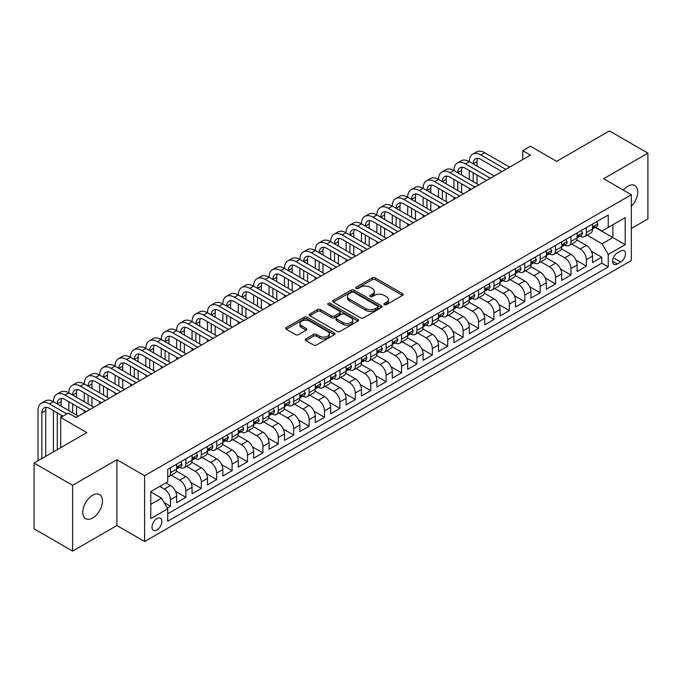 <?xml version="1.0" encoding="UTF-8"?>
<svg xmlns="http://www.w3.org/2000/svg" width="682" height="682" viewBox="0 0 682 682"><rect width="100%" height="100%" fill="white"/><g stroke="black" fill="none" stroke-linecap="round" stroke-linejoin="round"><path stroke-width="1.02" d="M384.324 304.658A1.5 0.861 0 0 0 386.438 304.658L402.508 295.383A2.14 1.236 0 0 0 403.13 294.505A2.14 1.236 0 0 0 402.508 293.635L375.288 277.924A2.14 1.236 0 0 0 372.27 277.924L356.2 287.199A1.5 0.861 0 0 0 355.765 287.804A1.5 0.861 0 0 0 356.2 288.418A1.5 0.861 0 0 0 358.323 288.418L360.403 287.216A6.846 3.947 0 0 1 370.079 287.216L372.346 288.529A6.846 3.947 0 0 1 374.35 291.325A6.846 3.947 0 0 1 372.346 294.113L370.266 295.315A1.5 0.861 0 0 0 369.823 295.928A1.5 0.861 0 0 0 370.266 296.534A1.5 0.861 0 0 0 372.381 296.534L374.461 295.34A6.846 3.947 0 0 1 384.137 295.34L386.404 296.644A6.846 3.947 0 0 1 388.408 299.441A6.846 3.947 0 0 1 386.404 302.228L384.324 303.43A1.5 0.861 0 0 0 383.889 304.044A1.5 0.861 0 0 0 384.324 304.658L384.324 303.43M92.633 518.013A13.938 8.048 120 0 0 101.737 505.729A13.938 8.048 120 0 0 99.598 494.552A13.938 8.048 120 0 0 92.633 495.243A13.938 8.048 120 0 0 83.519 507.527A13.938 8.048 120 0 0 85.659 518.704A13.938 8.048 120 0 0 92.633 518.013M631.344 206.262A13.938 8.048 120 0 0 634.848 185.53A13.938 8.048 120 0 0 627.875 186.22A13.938 8.048 120 0 0 623.357 190.099M156.937 529.974A6.973 4.024 120 0 0 161.489 523.827A6.973 4.024 120 0 0 160.423 518.243A6.973 4.024 120 0 0 156.937 518.584A6.973 4.024 120 0 0 152.384 524.731A6.973 4.024 120 0 0 153.45 530.315A6.973 4.024 120 0 0 156.937 529.974M305.894 338.852A2.14 1.236 0 0 0 305.272 339.721A2.14 1.236 0 0 0 305.894 340.591L313.532 345.007A2.14 1.236 0 0 0 316.559 345.007L334.393 334.7A2.14 1.236 0 0 0 335.024 333.83A2.14 1.236 0 0 0 334.393 332.961L307.181 317.249A2.14 1.236 0 0 0 304.155 317.249L286.321 327.548A2.14 1.236 0 0 0 285.69 328.417A2.14 1.236 0 0 0 286.321 329.295L295.536 334.615A2.14 1.236 0 0 0 298.563 334.615L306.201 330.207A2.14 1.236 0 0 0 306.823 329.338A2.14 1.236 0 0 0 306.201 328.46L301.623 325.825A5.72 3.299 0 0 1 299.952 323.49A5.72 3.299 0 0 1 303.481 320.438A5.72 3.299 0 0 1 309.713 321.154L327.633 331.495A5.72 3.299 0 0 1 329.304 333.83A5.72 3.299 0 0 1 325.774 336.882A5.72 3.299 0 0 1 319.543 336.166L316.559 334.444A2.14 1.236 0 0 0 313.532 334.444L305.894 338.852L305.894 340.591M631.344 228.504L647.9 218.948L647.9 153.143L609.393 130.91L556.64 161.37L530.451 146.246L522.753 150.696L530.451 155.138L76.069 417.478L68.371 413.028L60.672 417.478L60.672 447.716M72.607 485.286L72.607 551.09L116.886 525.524L116.886 459.719L72.607 485.286L34.1 463.052L86.853 432.593L60.672 417.478M116.886 459.719L144.618 475.721L631.344 194.711L631.344 260.524L144.618 541.534L144.618 475.721M647.9 153.143L603.621 178.71L631.344 194.711M360.548 317.855A2.14 1.236 0 0 0 363.574 317.855L381.417 307.556A2.14 1.236 0 0 0 382.039 306.687A2.14 1.236 0 0 0 381.417 305.809L354.197 290.097A2.14 1.236 0 0 0 351.179 290.097L333.336 300.395A2.14 1.236 0 0 0 332.714 301.274A2.14 1.236 0 0 0 333.336 302.143L360.548 317.855M328.715 304.982A1.5 0.861 0 0 1 330.241 305.186L330.241 303.413L357.905 319.381A2.14 1.236 0 0 1 358.527 320.259A2.14 1.236 0 0 1 357.905 321.128L340.062 331.426A2.14 1.236 0 0 1 337.044 331.426L309.824 315.715L317.462 311.342L317.462 309.568L309.824 313.976A2.14 1.236 0 0 0 309.202 314.845A2.14 1.236 0 0 0 309.824 315.715L309.824 313.976M317.462 311.342A2.14 1.236 0 0 1 320.489 311.342L320.489 309.568A2.14 1.236 0 0 0 317.462 309.568M320.489 309.568L331.52 315.937A2.14 1.236 0 0 0 334.547 315.937L339.61 313.012A2.14 1.236 0 0 0 340.241 312.143A2.14 1.236 0 0 0 339.61 311.265L328.119 304.632A1.5 0.861 0 0 1 327.684 304.019A1.5 0.861 0 0 1 328.605 303.226A1.5 0.861 0 0 1 330.241 303.413M72.607 551.09L34.1 528.857L34.1 463.052M167.295 508.073L170.491 506.223L164.098 502.54M159.707 486.394L164.328 489.062A8.713 5.03 60 0 1 170.491 499.736L176.655 496.181L176.655 502.668L185.896 497.331L175.479 491.321M171.199 475.243L179.733 480.171A8.713 5.03 60 0 1 185.896 490.844L192.051 487.289L192.051 493.777L201.301 488.44L190.883 482.43M186.595 466.352L195.137 471.279A8.713 5.03 60 0 1 201.301 481.952L207.456 478.389L207.456 484.885L216.697 479.548L206.279 473.538M202 457.46L210.542 462.387A8.713 5.03 60 0 1 216.697 473.061L222.861 469.497L222.861 475.993L232.102 470.657L221.684 464.638M217.405 448.56L225.938 453.496A8.713 5.03 60 0 1 232.102 464.161L238.265 460.606L238.265 467.102L247.506 461.765L237.089 455.747M232.809 439.668L241.343 444.604A8.713 5.03 60 0 1 247.506 455.269L253.67 451.714L253.67 458.21L262.911 452.874L252.493 446.855M248.205 430.777L256.747 435.704A8.713 5.03 60 0 1 262.911 446.378L269.066 442.823L269.066 449.31L278.307 443.982L267.89 437.963M263.61 421.885L272.152 426.813A8.713 5.03 60 0 1 278.307 437.486L284.471 433.931L284.471 440.419L293.712 435.082L283.294 429.072M279.015 412.994L287.548 417.921A8.713 5.03 60 0 1 293.712 428.594L299.875 425.039L299.875 431.527L309.117 426.19L298.699 420.18M294.419 404.102L302.953 409.03A8.713 5.03 60 0 1 309.117 419.703L315.28 416.139L315.28 422.635L324.521 417.299L314.104 411.289M309.816 395.21L318.358 400.138A8.713 5.03 60 0 1 324.521 410.811L330.676 407.248L330.676 413.744L339.926 408.407L329.508 402.397M325.22 386.31L333.762 391.246A8.713 5.03 60 0 1 339.926 401.911L346.081 398.356L346.081 404.852L355.322 399.516L344.904 393.497M340.625 377.419L349.167 382.355A8.713 5.03 60 0 1 355.322 393.02L361.486 389.465L361.486 395.961L370.727 390.624L360.309 384.605M356.03 368.527L364.563 373.455A8.713 5.03 60 0 1 370.727 384.128L376.89 380.573L376.89 387.061L386.131 381.732L375.714 375.714M371.434 359.636L379.968 364.563A8.713 5.03 60 0 1 386.131 375.236L392.295 371.681L392.295 378.169L401.536 372.832L391.118 366.822M386.83 350.744L395.372 355.672A8.713 5.03 60 0 1 401.536 366.345L407.691 362.79L407.691 369.277L416.932 363.941L406.515 357.931M402.235 341.853L410.777 346.78A8.713 5.03 60 0 1 416.932 357.453L423.096 353.898L423.096 360.386L432.337 355.049L421.919 349.039M417.64 332.961L426.173 337.888A8.713 5.03 60 0 1 432.337 348.562L438.5 344.998L438.5 351.494L447.742 346.158L437.324 340.148M433.044 324.069L441.578 328.997A8.713 5.03 60 0 1 447.742 339.67L453.905 336.107L453.905 342.603L463.146 337.266L452.729 331.247M448.441 315.169L456.983 320.105A8.713 5.03 60 0 1 463.146 330.77L469.301 327.215L469.301 333.711L478.551 328.374L468.133 322.356M463.845 306.278L472.387 311.214A8.713 5.03 60 0 1 478.551 321.878L484.706 318.323L484.706 324.82L493.947 319.483L483.529 313.464M479.25 297.386L487.792 302.314A8.713 5.03 60 0 1 493.947 312.987L500.111 309.432L500.111 315.919L509.352 310.591L498.934 304.573M494.655 288.495L503.188 293.422A8.713 5.03 60 0 1 509.352 304.095L515.515 300.54L515.515 307.028L524.756 301.691L514.339 295.681M510.059 279.603L518.593 284.53A8.713 5.03 60 0 1 524.756 295.204L530.92 291.649L530.92 298.136L540.161 292.8L529.744 286.79M525.455 270.711L533.997 275.639A8.713 5.03 60 0 1 540.161 286.312L546.316 282.757L546.316 289.245L555.557 283.908L545.14 277.898M540.86 261.82L549.402 266.747A8.713 5.03 60 0 1 555.557 277.421L561.721 273.857L561.721 280.353L570.962 275.017L560.544 269.006M556.265 252.92L564.798 257.856A8.713 5.03 60 0 1 570.962 268.52L577.125 264.966L577.125 271.462L586.367 266.125L586.367 259.629A8.713 5.03 -120 0 0 580.203 248.964L571.669 244.028M575.949 260.106L586.367 266.125M176.655 496.181A8.713 5.03 -120 0 0 170.491 485.507L165.871 482.839M192.051 487.289A8.713 5.03 -120 0 0 185.896 476.616L176.365 471.117M207.456 478.389A8.713 5.03 -120 0 0 201.301 467.724L191.77 462.226M222.861 469.497A8.713 5.03 -120 0 0 216.697 458.833L207.175 453.325M238.265 460.606A8.713 5.03 -120 0 0 232.102 449.932L222.579 444.434M253.67 451.714A8.713 5.03 -120 0 0 247.506 441.041L237.984 435.542M269.066 442.823A8.713 5.03 -120 0 0 262.911 432.149L253.38 426.651M284.471 433.931A8.713 5.03 -120 0 0 278.307 423.258L268.785 417.759M299.875 425.039A8.713 5.03 -120 0 0 293.712 414.366L284.189 408.868M315.28 416.139A8.713 5.03 -120 0 0 309.117 405.475L299.594 399.976M330.676 407.248A8.713 5.03 -120 0 0 324.521 396.583L314.99 391.076M346.081 398.356A8.713 5.03 -120 0 0 339.926 387.683L330.395 382.184M361.486 389.465A8.713 5.03 -120 0 0 355.322 378.791L345.8 373.293M376.89 380.573A8.713 5.03 -120 0 0 370.727 369.9L361.204 364.401M392.295 371.681A8.713 5.03 -120 0 0 386.131 361.008L376.6 355.51M407.691 362.79A8.713 5.03 -120 0 0 401.536 352.117L392.005 346.618M423.096 353.898A8.713 5.03 -120 0 0 416.932 343.225L407.41 337.726M438.5 344.998A8.713 5.03 -120 0 0 432.337 334.333L422.814 328.835M453.905 336.107A8.713 5.03 -120 0 0 447.742 325.442L438.219 319.935M469.301 327.215A8.713 5.03 -120 0 0 463.146 316.542L453.615 311.043M484.706 318.323A8.713 5.03 -120 0 0 478.551 307.65L469.02 302.152M500.111 309.432A8.713 5.03 -120 0 0 493.947 298.759L484.425 293.26M515.515 300.54A8.713 5.03 -120 0 0 509.352 289.867L499.829 284.368M530.92 291.649A8.713 5.03 -120 0 0 524.756 280.975L515.225 275.477M546.316 282.757A8.713 5.03 -120 0 0 540.161 272.084L530.63 266.585M561.721 273.857A8.713 5.03 -120 0 0 555.557 263.192L546.035 257.694M577.125 264.966A8.713 5.03 -120 0 0 570.962 254.292L561.439 248.794M620.714 251.01L617.329 252.962A6.752 3.896 120 0 0 612.913 258.913A6.752 3.896 120 0 0 613.953 264.326A6.752 3.896 120 0 0 617.329 263.994L620.714 262.033A6.752 3.896 120 0 0 625.13 256.082A6.752 3.896 120 0 0 624.09 250.669A6.752 3.896 120 0 0 620.714 251.01M150.773 504.356L161.557 498.133L167.721 508.806L167.721 521.253L608.242 266.926L608.242 254.471L602.078 243.806L587.066 235.137M167.721 508.806L150.773 518.584L150.773 491.552L167.721 481.773L167.721 469.318L608.242 214.992L608.242 227.438L625.181 217.66L625.181 244.693L608.242 254.471M179.656 467.315L179.733 467.366A8.713 5.03 60 0 0 184.089 467.801L190.252 464.237A8.713 5.03 -120 0 0 192.051 460.248L192.051 455.269M195.052 458.423L195.137 458.474A8.713 5.03 60 0 0 199.494 458.901L205.657 455.346A8.713 5.03 -120 0 0 207.456 451.356L207.456 446.378M210.457 449.532L210.542 449.583A8.713 5.03 60 0 0 214.898 450.009L221.053 446.454A8.713 5.03 -120 0 0 222.861 442.465L222.861 437.486M225.861 440.64L225.938 440.691A8.713 5.03 60 0 0 230.294 441.118L236.458 437.563A8.713 5.03 -120 0 0 238.265 433.573L238.265 428.594M241.266 431.749L241.343 431.791A8.713 5.03 60 0 0 245.699 432.226L251.863 428.671A8.713 5.03 -120 0 0 253.67 424.681L253.67 419.703M256.662 422.857L256.747 422.9A8.713 5.03 60 0 0 261.104 423.334L267.267 419.78A8.713 5.03 -120 0 0 269.066 415.79L269.066 410.811M272.067 413.965L272.152 414.008A8.713 5.03 60 0 0 276.508 414.443L282.663 410.879A8.713 5.03 -120 0 0 284.471 406.898L284.471 401.911M287.472 405.074L287.548 405.117A8.713 5.03 60 0 0 291.913 405.551L298.068 401.988A8.713 5.03 -120 0 0 299.875 397.998L299.875 393.02M302.876 396.174L302.953 396.225A8.713 5.03 60 0 0 307.309 396.651L313.473 393.096A8.713 5.03 -120 0 0 315.28 389.107L315.28 384.128M318.281 387.282L318.358 387.333A8.713 5.03 60 0 0 322.714 387.76L328.877 384.205A8.713 5.03 -120 0 0 330.676 380.215L330.676 375.236M333.677 378.391L333.762 378.442A8.713 5.03 60 0 0 338.119 378.868L344.282 375.313A8.713 5.03 -120 0 0 346.081 371.323L346.081 366.345M349.082 369.499L349.167 369.542A8.713 5.03 60 0 0 353.523 369.976L359.678 366.422A8.713 5.03 -120 0 0 361.486 362.432L361.486 357.453M364.486 360.608L364.563 360.65A8.713 5.03 60 0 0 368.919 361.085L375.083 357.53A8.713 5.03 -120 0 0 376.89 353.54L376.89 348.562M379.891 351.716L379.968 351.759A8.713 5.03 60 0 0 384.324 352.193L390.488 348.638A8.713 5.03 -120 0 0 392.295 344.649L392.295 339.662M395.287 342.824L395.372 342.867A8.713 5.03 60 0 0 399.729 343.302L405.892 339.738A8.713 5.03 -120 0 0 407.691 335.757L407.691 330.77M410.692 333.924L410.777 333.975A8.713 5.03 60 0 0 415.133 334.41L421.288 330.847A8.713 5.03 -120 0 0 423.096 326.857L423.096 321.878M426.097 325.033L426.173 325.084A8.713 5.03 60 0 0 430.53 325.51L436.693 321.955A8.713 5.03 -120 0 0 438.5 317.965L438.5 312.987M441.501 316.141L441.578 316.192A8.713 5.03 60 0 0 445.934 316.618L452.098 313.064A8.713 5.03 -120 0 0 453.905 309.074L453.905 304.095M456.906 307.25L456.983 307.301A8.713 5.03 60 0 0 461.339 307.727L467.502 304.172A8.713 5.03 -120 0 0 469.301 300.182L469.301 295.204M472.302 298.358L472.387 298.401A8.713 5.03 60 0 0 476.744 298.835L482.907 295.28A8.713 5.03 -120 0 0 484.706 291.291L484.706 286.312M487.707 289.466L487.792 289.509A8.713 5.03 60 0 0 492.148 289.944L498.303 286.389A8.713 5.03 -120 0 0 500.111 282.399L500.111 277.421M503.111 280.575L503.188 280.617A8.713 5.03 60 0 0 507.544 281.052L513.708 277.489A8.713 5.03 -120 0 0 515.515 273.508L515.515 268.52M518.516 271.683L518.593 271.726A8.713 5.03 60 0 0 522.949 272.161L529.113 268.597A8.713 5.03 -120 0 0 530.92 264.607L530.92 259.629M533.912 262.783L533.997 262.834A8.713 5.03 60 0 0 538.354 263.261L544.517 259.706A8.713 5.03 -120 0 0 546.316 255.716L546.316 250.737M549.317 253.892L549.402 253.943A8.713 5.03 60 0 0 553.758 254.369L559.913 250.814A8.713 5.03 -120 0 0 561.721 246.824L561.721 241.846M564.722 245L564.798 245.051A8.713 5.03 60 0 0 569.155 245.477L575.318 241.922A8.713 5.03 -120 0 0 577.125 237.933L577.125 232.954M167.721 513.785L601.771 263.192L601.771 257.233L592.53 262.57L592.53 256.074A8.713 5.03 -120 0 0 586.367 245.401L576.844 239.902M580.126 236.108L580.203 236.151A8.713 5.03 -120 0 0 584.559 236.586A8.713 5.03 -120 0 0 586.367 232.596L586.367 227.618M584.559 236.586L590.723 233.031A8.713 5.03 -120 0 0 592.53 229.041L592.53 224.063M170.491 467.724L170.491 472.703A8.713 5.03 60 0 1 168.684 476.692A8.713 5.03 60 0 1 167.721 477.042M168.684 476.692L174.848 473.129A8.713 5.03 -120 0 0 176.655 469.148L176.655 464.161M185.896 458.824L185.896 463.811A8.713 5.03 60 0 1 184.089 467.801M201.301 449.932L201.301 454.92A8.713 5.03 60 0 1 199.494 458.901M216.697 441.041L216.697 446.019A8.713 5.03 60 0 1 214.898 450.009M232.102 432.149L232.102 437.128A8.713 5.03 60 0 1 230.294 441.118M247.506 423.258L247.506 428.236A8.713 5.03 60 0 1 245.699 432.226M262.911 414.366L262.911 419.345A8.713 5.03 60 0 1 261.104 423.334M278.307 405.475L278.307 410.453A8.713 5.03 60 0 1 276.508 414.443M293.712 396.583L293.712 401.562A8.713 5.03 60 0 1 291.913 405.551M309.117 387.683L309.117 392.67A8.713 5.03 60 0 1 307.309 396.651M324.521 378.791L324.521 383.77A8.713 5.03 60 0 1 322.714 387.76M339.926 369.9L339.926 374.878A8.713 5.03 60 0 1 338.119 378.868M355.322 361.008L355.322 365.987A8.713 5.03 60 0 1 353.523 369.976M370.727 352.117L370.727 357.095A8.713 5.03 60 0 1 368.919 361.085M386.131 343.225L386.131 348.204A8.713 5.03 60 0 1 384.324 352.193M401.536 334.333L401.536 339.312A8.713 5.03 60 0 1 399.729 343.302M416.932 325.433L416.932 330.42A8.713 5.03 60 0 1 415.133 334.41M432.337 316.542L432.337 321.529A8.713 5.03 60 0 1 430.53 325.51M447.742 307.65L447.742 312.629A8.713 5.03 60 0 1 445.934 316.618M463.146 298.759L463.146 303.737A8.713 5.03 60 0 1 461.339 307.727M478.551 289.867L478.551 294.846A8.713 5.03 60 0 1 476.744 298.835M493.947 280.975L493.947 285.954A8.713 5.03 60 0 1 492.148 289.944M509.352 272.084L509.352 277.062A8.713 5.03 60 0 1 507.544 281.052M524.756 263.192L524.756 268.171A8.713 5.03 60 0 1 522.949 272.161M540.161 254.292L540.161 259.279A8.713 5.03 60 0 1 538.354 263.261M555.557 245.401L555.557 250.379A8.713 5.03 60 0 1 553.758 254.369M570.962 236.509L570.962 241.488A8.713 5.03 60 0 1 569.155 245.477M570.962 268.52L570.962 275.017M555.557 277.421L555.557 283.908M540.161 286.312L540.161 292.8M524.756 295.204L524.756 301.691M509.352 304.095L509.352 310.591M493.947 312.987L493.947 319.483M478.551 321.878L478.551 328.374M463.146 330.77L463.146 337.266M447.742 339.67L447.742 346.158M432.337 348.562L432.337 355.049M416.932 357.453L416.932 363.941M401.536 366.345L401.536 372.832M386.131 375.236L386.131 381.732M370.727 384.128L370.727 390.624M355.322 393.02L355.322 399.516M339.926 401.911L339.926 408.407M324.521 410.811L324.521 417.299M309.117 419.703L309.117 426.19M293.712 428.594L293.712 435.082M278.307 437.486L278.307 443.982M262.911 446.378L262.911 452.874M247.506 455.269L247.506 461.765M232.102 464.161L232.102 470.657M216.697 473.061L216.697 479.548M201.301 481.952L201.301 488.44M185.896 490.844L185.896 497.331M170.491 499.736L170.491 506.223M161.557 498.133L150.773 491.91M602.078 243.806L612.862 237.575L612.862 224.77L625.181 217.66M595.216 227.396L625.181 244.693M595.531 227.217L602.078 230.993L608.242 227.438M116.886 525.524L144.618 541.534M522.753 150.696L522.753 159.588M591.354 251.215L601.771 257.233M601.771 263.192L608.242 266.926M384.921 304.863L386.404 304.01A6.846 3.947 0 0 0 388.408 301.214L388.408 299.441M374.35 291.325L374.35 293.098A6.846 3.947 0 0 1 372.346 295.894L370.863 296.747M402.474 295.4L375.288 279.697A2.14 1.236 0 0 0 372.27 279.697L356.805 288.631M381.383 307.573L354.197 291.879A2.14 1.236 0 0 0 351.179 291.879L333.362 302.16M377.632 307.292A1.5 0.861 0 0 0 378.075 306.687A1.5 0.861 0 0 0 377.632 306.073L353.745 292.28A1.5 0.861 0 0 0 351.631 292.28L349.44 293.55A6.846 3.947 0 0 0 347.436 296.338A6.846 3.947 0 0 0 349.44 299.134L365.765 308.562A6.846 3.947 0 0 0 375.441 308.562L377.632 307.292L377.632 309.074A1.5 0.861 0 0 0 378.075 308.46L378.075 306.687M347.436 296.338L347.436 298.119A6.846 3.947 0 0 0 349.44 300.915L349.44 299.134M377.632 309.074L375.441 310.336A6.846 3.947 0 0 1 365.765 310.336L349.44 300.915M320.489 311.342L331.52 317.718A2.14 1.236 0 0 0 334.547 317.718L339.61 314.794A2.14 1.236 0 0 0 340.241 313.916L340.241 312.143M330.241 305.186L357.88 321.145M342.978 322.552A5.72 3.299 0 0 0 349.21 323.268A5.72 3.299 0 0 0 352.739 320.216A5.72 3.299 0 0 0 351.06 317.88L344.751 314.232A2.14 1.236 0 0 0 341.725 314.232L336.661 317.156A2.14 1.236 0 0 0 336.038 318.034A2.14 1.236 0 0 0 336.661 318.903L342.978 322.552L342.978 324.325A5.72 3.299 0 0 0 349.21 325.041A5.72 3.299 0 0 0 352.739 321.989L352.739 320.216M336.038 318.034L336.038 319.807A2.14 1.236 0 0 0 336.661 320.685L336.661 318.903M342.978 324.325L336.661 320.685M329.304 333.83L329.304 335.612A5.72 3.299 0 0 1 325.774 338.656A5.72 3.299 0 0 1 319.543 337.94L316.559 336.217A2.14 1.236 0 0 0 313.532 336.217L305.928 340.608M299.952 323.49L299.952 325.263A5.72 3.299 0 0 0 301.623 327.599L301.623 325.825M306.167 330.224L301.623 327.599M334.368 334.717L307.181 319.023A2.14 1.236 0 0 0 304.155 319.023L286.346 329.304M596.605 221.701L597.918 223.969A5.771 3.333 60 0 1 596.724 226.526L593.792 228.214A5.771 3.333 -120 0 0 594.798 226.884L594.678 226.373M38.03 460.785L38.03 410.632A16.334 9.429 60 0 1 41.414 403.147L45.259 400.931A16.334 9.429 60 0 1 53.435 401.741A16.334 9.429 60 0 1 56.811 394.256L60.664 392.039A16.334 9.429 60 0 1 68.831 392.841A16.334 9.429 60 0 1 72.215 385.364L76.069 383.139A16.334 9.429 60 0 1 84.236 383.949A16.334 9.429 60 0 1 87.62 376.473L91.473 374.248A16.334 9.429 60 0 1 99.64 375.057A16.334 9.429 60 0 1 103.025 367.581L106.869 365.356A16.334 9.429 60 0 1 115.045 366.166A16.334 9.429 60 0 1 118.429 358.689L122.274 356.464A16.334 9.429 60 0 1 130.441 357.274A16.334 9.429 60 0 1 133.825 349.798L137.679 347.573A16.334 9.429 60 0 1 145.846 348.383A16.334 9.429 60 0 1 149.23 340.906L153.083 338.681A16.334 9.429 60 0 1 161.25 339.491A16.334 9.429 60 0 1 164.635 332.006L168.488 329.79A16.334 9.429 60 0 1 176.655 330.6A16.334 9.429 60 0 1 180.039 323.115L183.884 320.89A16.334 9.429 60 0 1 192.051 321.699A16.334 9.429 60 0 1 195.436 314.223L199.289 311.998A16.334 9.429 60 0 1 207.456 312.808A16.334 9.429 60 0 1 210.84 305.331L214.694 303.106A16.334 9.429 60 0 1 222.861 303.916A16.334 9.429 60 0 1 226.245 296.44L230.098 294.215A16.334 9.429 60 0 1 238.265 295.025A16.334 9.429 60 0 1 241.65 287.548L245.494 285.323A16.334 9.429 60 0 1 253.67 286.133A16.334 9.429 60 0 1 257.046 278.657L260.899 276.432A16.334 9.429 60 0 1 269.066 277.242A16.334 9.429 60 0 1 272.45 269.757L276.304 267.54A16.334 9.429 60 0 1 284.471 268.35A16.334 9.429 60 0 1 287.855 260.865L291.708 258.649A16.334 9.429 60 0 1 299.875 259.45A16.334 9.429 60 0 1 303.26 251.973L307.113 249.748A16.334 9.429 60 0 1 315.28 250.558A16.334 9.429 60 0 1 318.665 243.082L322.509 240.857A16.334 9.429 60 0 1 330.676 241.667A16.334 9.429 60 0 1 334.061 234.19L337.914 231.965A16.334 9.429 60 0 1 346.081 232.775A16.334 9.429 60 0 1 349.465 225.299L353.319 223.074A16.334 9.429 60 0 1 361.486 223.884A16.334 9.429 60 0 1 364.87 216.407L368.723 214.182A16.334 9.429 60 0 1 376.89 214.992A16.334 9.429 60 0 1 380.275 207.516L384.119 205.291A16.334 9.429 60 0 1 392.295 206.1A16.334 9.429 60 0 1 395.671 198.615L399.524 196.399A16.334 9.429 60 0 1 407.691 197.209A16.334 9.429 60 0 1 411.076 189.724L414.929 187.499A16.334 9.429 60 0 1 423.096 188.309A16.334 9.429 60 0 1 426.48 180.832L430.333 178.607A16.334 9.429 60 0 1 438.5 179.417A16.334 9.429 60 0 1 441.885 171.941L445.73 169.716A16.334 9.429 60 0 1 453.905 170.526A16.334 9.429 60 0 1 457.29 163.049L461.134 160.824A16.334 9.429 60 0 1 469.301 161.634A16.334 9.429 60 0 1 472.686 154.158L476.539 151.933A16.334 9.429 60 0 1 484.706 152.742L509.659 167.15M472.686 154.158A16.334 9.429 60 0 1 480.861 154.967L505.805 169.375M592.718 228.487L592.743 228.487A5.771 3.333 -120 0 0 593.792 228.214M594.056 226.458L594.798 226.884C594.44 226.015 593.826 226.373 592.956 227.95A5.771 3.333 60 0 1 592.53 228.777M501.961 171.591L480.861 159.409A10.895 6.291 -120 0 0 475.414 158.872A10.895 6.291 -120 0 0 473.155 163.859L477.008 161.634L477.008 166.084M477.69 158.369A10.895 6.291 -120 0 0 477.008 161.634M473.155 172.751L473.155 181.642M477.008 174.976L477.008 183.867M469.301 190.449L469.301 188.309M469.301 179.417L469.301 170.526M581.209 230.593L582.513 232.86A5.771 3.333 60 0 1 581.32 235.418L578.396 237.106A5.771 3.333 -120 0 0 579.402 235.776L579.274 235.264M457.29 163.049A16.334 9.429 60 0 1 465.456 163.859L469.301 161.634L494.254 176.041M465.456 163.859L490.409 178.266M577.313 237.379L577.339 237.379A5.771 3.333 -120 0 0 578.396 237.106M578.651 235.35L579.402 235.776C579.035 234.906 578.421 235.264 577.552 236.842A5.771 3.333 60 0 1 577.125 237.668M486.556 180.483L465.456 168.301A10.895 6.291 -120 0 0 460.009 167.763A10.895 6.291 -120 0 0 457.75 172.751L461.603 170.526L461.603 174.976M462.285 167.261A10.895 6.291 -120 0 0 461.603 170.526M457.75 181.642L457.75 190.534M461.603 183.867L461.603 192.759M453.905 199.34L453.905 197.209M453.905 188.309L453.905 179.417M565.804 239.493L567.109 241.76A5.771 3.333 60 0 1 565.915 244.309L562.991 245.997A5.771 3.333 -120 0 0 563.997 244.668L563.878 244.156M441.885 171.941A16.334 9.429 60 0 1 450.052 172.751L453.905 170.526L478.858 184.933M450.052 172.751L475.004 187.158M561.917 246.27L561.934 246.27A5.771 3.333 -120 0 0 562.991 245.997M563.247 244.241L563.997 244.668C563.63 243.798 563.017 244.156 562.147 245.742A5.771 3.333 60 0 1 561.721 246.56M471.151 189.383L450.052 177.192A10.895 6.291 -120 0 0 444.604 176.655A10.895 6.291 -120 0 0 442.354 181.642L446.199 179.417L446.199 183.867M446.881 176.152A10.895 6.291 -120 0 0 446.199 179.417M442.354 190.534L442.354 199.425M446.199 192.759L446.199 201.65M438.5 208.232L438.5 206.1M438.5 197.209L438.5 188.309M550.4 248.384L551.712 250.652A5.771 3.333 60 0 1 550.51 253.201L547.586 254.889A5.771 3.333 -120 0 0 548.592 253.568L548.473 253.048M426.48 180.832A16.334 9.429 60 0 1 434.647 181.642L438.5 179.417L463.453 193.824M434.647 181.642L459.6 196.049M546.512 255.162L546.538 255.162A5.771 3.333 -120 0 0 547.586 254.889M547.851 253.133L548.592 253.568C548.226 252.698 547.612 253.048 546.742 254.633A5.771 3.333 60 0 1 546.316 255.452M455.747 198.274L434.647 186.092A10.895 6.291 -120 0 0 429.2 185.547A10.895 6.291 -120 0 0 426.949 190.534L430.802 188.309L430.802 192.759M431.484 185.044A10.895 6.291 -120 0 0 430.802 188.309M426.949 199.425L426.949 208.317M430.802 201.65L430.802 210.542M423.096 217.123L423.096 214.992M423.096 206.1L423.096 197.209M534.995 257.276L536.308 259.544A5.771 3.333 60 0 1 535.114 262.093L532.182 263.789A5.771 3.333 -120 0 0 533.188 262.459L533.068 261.948M411.076 189.724A16.334 9.429 60 0 1 419.242 190.534L423.096 188.309L448.048 202.716M419.242 190.534L444.195 204.941M531.108 264.053L531.133 264.053A5.771 3.333 -120 0 0 532.182 263.789M532.446 262.024L533.188 262.459C532.83 261.59 532.207 261.939 531.338 263.525A5.771 3.333 60 0 1 530.92 264.343M440.35 207.166L419.242 194.984A10.895 6.291 -120 0 0 413.803 194.438A10.895 6.291 -120 0 0 411.544 199.425L415.398 197.209L415.398 201.65M416.08 193.944A10.895 6.291 -120 0 0 415.398 197.209M411.544 208.317L411.544 217.217M415.398 210.542L415.398 219.433M407.691 226.015L407.691 223.884M407.691 214.992L407.691 206.1M519.599 266.168L520.903 268.435A5.771 3.333 60 0 1 519.71 270.993L516.786 272.681A5.771 3.333 -120 0 0 517.791 271.351L517.664 270.839M395.671 198.615A16.334 9.429 60 0 1 403.846 199.425L407.691 197.209L432.644 211.608M403.846 199.425L428.799 213.833M515.703 272.945L515.728 272.945A5.771 3.333 -120 0 0 516.786 272.681M517.041 270.916L517.791 271.351C517.425 270.481 516.811 270.839 515.942 272.416A5.771 3.333 60 0 1 515.515 273.235M424.946 216.058L403.846 203.875A10.895 6.291 -120 0 0 398.399 203.338A10.895 6.291 -120 0 0 396.14 208.317L399.993 206.1L399.993 210.542M400.675 202.835A10.895 6.291 -120 0 0 399.993 206.1M396.14 217.217L396.14 226.109M399.993 219.433L399.993 228.325M392.295 234.906L392.295 232.775M392.295 223.884L392.295 214.992M504.194 275.059L505.498 277.327A5.771 3.333 60 0 1 504.305 279.884L501.381 281.572A5.771 3.333 -120 0 0 502.387 280.242L502.259 279.731M380.275 207.516A16.334 9.429 60 0 1 388.442 208.317L392.295 206.1L417.248 220.508M388.442 208.317L413.394 222.724M500.307 281.845L500.324 281.845A5.771 3.333 -120 0 0 501.381 281.572M501.637 279.808L502.387 280.242C502.02 279.373 501.406 279.731 500.537 281.308A5.771 3.333 60 0 1 500.111 282.126M409.541 224.949L388.442 212.767A10.895 6.291 -120 0 0 382.994 212.23A10.895 6.291 -120 0 0 380.735 217.217L384.588 214.992L384.588 219.433M385.27 211.727A10.895 6.291 -120 0 0 384.588 214.992M380.735 226.109L380.735 235M384.588 228.325L384.588 237.225M376.89 243.806L376.89 241.667M376.89 232.775L376.89 223.884M488.789 283.951L490.102 286.218A5.771 3.333 60 0 1 488.9 288.776L485.976 290.464A5.771 3.333 -120 0 0 486.982 289.134L486.863 288.622M364.87 216.407A16.334 9.429 60 0 1 373.037 217.217L376.89 214.992L401.843 229.399M373.037 217.217L397.99 231.616M484.902 290.737L484.928 290.737A5.771 3.333 -120 0 0 485.976 290.464M486.24 288.708L486.982 289.134C486.616 288.264 486.002 288.622 485.132 290.2A5.771 3.333 60 0 1 484.706 291.026M394.136 233.841L373.037 221.659A10.895 6.291 -120 0 0 367.589 221.121A10.895 6.291 -120 0 0 365.339 226.109L369.184 223.884L369.184 228.325M369.866 220.618A10.895 6.291 -120 0 0 369.184 223.884M365.339 235L365.339 243.892M369.184 237.225L369.184 246.117M361.486 252.698L361.486 250.558M361.486 241.667L361.486 232.775M473.385 292.842L474.698 295.11A5.771 3.333 60 0 1 473.504 297.667L470.571 299.355A5.771 3.333 -120 0 0 471.577 298.025L471.458 297.514M349.465 225.299A16.334 9.429 60 0 1 357.632 226.109L361.486 223.884L386.438 238.291M357.632 226.109L382.585 240.516M469.497 299.628L469.523 299.628A5.771 3.333 -120 0 0 470.571 299.355M470.836 297.599L471.577 298.025C471.219 297.156 470.597 297.514 469.728 299.091A5.771 3.333 60 0 1 469.301 299.918M378.74 242.732L357.632 230.55A10.895 6.291 -120 0 0 352.193 230.013A10.895 6.291 -120 0 0 349.934 235L353.788 232.775L353.788 237.225M354.47 229.51A10.895 6.291 -120 0 0 353.788 232.775M349.934 243.892L349.934 252.783M353.788 246.117L353.788 255.008M346.081 261.59L346.081 259.45M346.081 250.558L346.081 241.667M457.98 301.742L459.293 304.01A5.771 3.333 60 0 1 458.099 306.559L455.175 308.247A5.771 3.333 -120 0 0 456.173 306.917L456.053 306.406M334.061 234.19A16.334 9.429 60 0 1 342.236 235L346.081 232.775L371.034 247.182M342.236 235L367.18 249.407M454.093 308.52L454.118 308.52A5.771 3.333 -120 0 0 455.175 308.247M455.431 306.491L456.173 306.917C455.815 306.048 455.201 306.406 454.331 307.983A5.771 3.333 60 0 1 453.905 308.81M363.336 251.624L342.236 239.442A10.895 6.291 -120 0 0 336.789 238.905A10.895 6.291 -120 0 0 334.53 243.892L338.383 241.667L338.383 246.117M339.065 238.402A10.895 6.291 -120 0 0 338.383 241.667M334.53 252.783L334.53 261.675M338.383 255.008L338.383 263.9M330.676 270.481L330.676 268.35M330.676 259.45L330.676 250.558M442.584 310.634L443.888 312.902A5.771 3.333 60 0 1 442.695 315.451L439.771 317.139A5.771 3.333 -120 0 0 440.777 315.809L440.649 315.297M318.665 243.082A16.334 9.429 60 0 1 326.831 243.892L330.676 241.667L355.629 256.074M326.831 243.892L351.784 258.299M438.688 317.411L438.714 317.411A5.771 3.333 -120 0 0 439.771 317.139M440.026 315.382L440.777 315.809C440.41 314.939 439.796 315.297 438.927 316.883A5.771 3.333 60 0 1 438.5 317.701M347.931 260.524L326.831 248.342A10.895 6.291 -120 0 0 321.384 247.796A10.895 6.291 -120 0 0 319.125 252.783L322.978 250.558L322.978 255.008M323.66 247.293A10.895 6.291 -120 0 0 322.978 250.558M319.125 261.675L319.125 270.566M322.978 263.9L322.978 272.791M315.28 279.373L315.28 277.242M315.28 268.35L315.28 259.45M427.179 319.526L428.484 321.793A5.771 3.333 60 0 1 427.29 324.342L424.366 326.039A5.771 3.333 -120 0 0 425.372 324.709L425.253 324.197M303.26 251.973A16.334 9.429 60 0 1 311.427 252.783L315.28 250.558L340.233 264.966M311.427 252.783L336.379 267.191M423.292 326.303L423.309 326.303A5.771 3.333 -120 0 0 424.366 326.039M424.622 324.274L425.372 324.709C425.005 323.839 424.392 324.189 423.522 325.774A5.771 3.333 60 0 1 423.096 326.593M332.526 269.416L311.427 257.233A10.895 6.291 -120 0 0 305.979 256.688A10.895 6.291 -120 0 0 303.729 261.675L307.573 259.45L307.573 263.9M308.255 256.185A10.895 6.291 -120 0 0 307.573 259.45M303.729 270.566L303.729 279.458M307.573 272.791L307.573 281.683M299.875 288.264L299.875 286.133M299.875 277.242L299.875 268.35M411.775 328.417L413.087 330.685A5.771 3.333 60 0 1 411.885 333.234L408.961 334.93A5.771 3.333 -120 0 0 409.967 333.6L409.848 333.089M287.855 260.865A16.334 9.429 60 0 1 296.022 261.675L299.875 259.45L324.828 273.857M296.022 261.675L320.975 276.082M407.887 335.194L407.913 335.194A5.771 3.333 -120 0 0 408.961 334.93M409.226 333.166L409.967 333.6C409.601 332.731 408.987 333.08 408.117 334.666A5.771 3.333 60 0 1 407.691 335.484M317.121 278.307L296.022 266.125A10.895 6.291 -120 0 0 290.575 265.588A10.895 6.291 -120 0 0 288.324 270.566L292.177 268.35L292.177 272.791M292.859 265.085A10.895 6.291 -120 0 0 292.177 268.35M288.324 279.458L288.324 288.358M292.177 281.683L292.177 290.575M284.471 297.156L284.471 295.025M284.471 286.133L284.471 277.242M396.37 337.309L397.683 339.576A5.771 3.333 60 0 1 396.489 342.134L393.557 343.822A5.771 3.333 -120 0 0 394.563 342.492L394.443 341.98M272.45 269.757A16.334 9.429 60 0 1 280.617 270.566L284.471 268.35L309.423 282.749M280.617 270.566L305.57 284.974M392.482 344.095L392.508 344.095A5.771 3.333 -120 0 0 393.557 343.822M393.821 342.057L394.563 342.492C394.205 341.622 393.582 341.98 392.713 343.558A5.771 3.333 60 0 1 392.295 344.376M301.725 287.199L280.617 275.017A10.895 6.291 -120 0 0 275.178 274.479A10.895 6.291 -120 0 0 272.919 279.458L276.773 277.242L276.773 281.683M277.455 273.976A10.895 6.291 -120 0 0 276.773 277.242M272.919 288.358L272.919 297.25M276.773 290.575L276.773 299.475M269.066 306.048L269.066 303.916M269.066 295.025L269.066 286.133M380.974 346.2L382.278 348.468A5.771 3.333 60 0 1 381.085 351.025L378.16 352.713A5.771 3.333 -120 0 0 379.166 351.383L379.039 350.872M257.046 278.657A16.334 9.429 60 0 1 265.221 279.458L269.066 277.242L294.019 291.649M265.221 279.458L290.174 293.865M377.078 352.986L377.103 352.986A5.771 3.333 -120 0 0 378.16 352.713M378.416 350.957L379.166 351.383C378.8 350.514 378.186 350.872 377.317 352.449A5.771 3.333 60 0 1 376.89 353.276M286.321 296.09L265.221 283.908A10.895 6.291 -120 0 0 259.774 283.371A10.895 6.291 -120 0 0 257.515 288.358L261.368 286.133L261.368 290.575M262.05 282.868A10.895 6.291 -120 0 0 261.368 286.133M257.515 297.25L257.515 306.141M261.368 299.475L261.368 308.366M253.67 314.948L253.67 312.808M253.67 303.916L253.67 295.025M365.569 355.092L366.873 357.359A5.771 3.333 60 0 1 365.68 359.917L362.756 361.605A5.771 3.333 -120 0 0 363.762 360.275L363.634 359.764M241.65 287.548A16.334 9.429 60 0 1 249.817 288.358L253.67 286.133L278.623 300.54M249.817 288.358L274.769 302.757M361.682 361.878L361.699 361.878A5.771 3.333 -120 0 0 362.756 361.605M363.012 359.849L363.762 360.275C363.395 359.405 362.781 359.764 361.912 361.341A5.771 3.333 60 0 1 361.486 362.168M270.916 304.982L249.817 292.8A10.895 6.291 -120 0 0 244.369 292.263A10.895 6.291 -120 0 0 242.119 297.25L245.963 295.025L245.963 299.475M246.645 291.76A10.895 6.291 -120 0 0 245.963 295.025M242.119 306.141L242.119 315.033M245.963 308.366L245.963 317.258M238.265 323.839L238.265 321.699M238.265 312.808L238.265 303.916M350.164 363.983L351.477 366.251A5.771 3.333 60 0 1 350.275 368.809L347.351 370.497A5.771 3.333 -120 0 0 348.357 369.167L348.238 368.655M226.245 296.44A16.334 9.429 60 0 1 234.412 297.25L238.265 295.025L263.218 309.432M234.412 297.25L259.365 311.657M346.277 370.769L346.303 370.769A5.771 3.333 -120 0 0 347.351 370.497M347.615 368.74L348.357 369.167C347.99 368.297 347.377 368.655 346.507 370.232A5.771 3.333 60 0 1 346.081 371.059M255.511 313.873L234.412 301.691A10.895 6.291 -120 0 0 228.964 301.154A10.895 6.291 -120 0 0 226.714 306.141L230.559 303.916L230.559 308.366M231.241 300.651A10.895 6.291 -120 0 0 230.559 303.916M226.714 315.033L226.714 323.924M230.559 317.258L230.559 326.149M222.861 332.731L222.861 330.6M222.861 321.699L222.861 312.808M334.76 372.883L336.073 375.151A5.771 3.333 60 0 1 334.879 377.7L331.946 379.388A5.771 3.333 -120 0 0 332.952 378.058L332.833 377.547M210.84 305.331A16.334 9.429 60 0 1 219.007 306.141L222.861 303.916L247.813 318.323M219.007 306.141L243.96 320.549M330.872 379.661L330.898 379.661A5.771 3.333 -120 0 0 331.946 379.388M332.211 377.632L332.952 378.058C332.594 377.189 331.972 377.547 331.102 379.132A5.771 3.333 60 0 1 330.676 379.951M240.115 322.774L219.007 310.583A10.895 6.291 -120 0 0 213.568 310.046A10.895 6.291 -120 0 0 211.309 315.033L215.162 312.808L215.162 317.258M215.844 309.543A10.895 6.291 -120 0 0 215.162 312.808M211.309 323.924L211.309 332.816M215.162 326.149L215.162 335.041M207.456 341.622L207.456 339.491M207.456 330.6L207.456 321.699M319.355 381.775L320.668 384.043A5.771 3.333 60 0 1 319.474 386.592L316.55 388.28A5.771 3.333 -120 0 0 317.548 386.958L317.428 386.438M195.436 314.223A16.334 9.429 60 0 1 203.611 315.033L207.456 312.808L232.409 327.215M203.611 315.033L228.564 329.44M315.468 388.552L315.493 388.552A5.771 3.333 -120 0 0 316.55 388.28M316.806 386.524L317.548 386.958C317.19 386.089 316.576 386.438 315.706 388.024A5.771 3.333 60 0 1 315.28 388.842M224.71 331.665L203.611 319.483A10.895 6.291 -120 0 0 198.164 318.937A10.895 6.291 -120 0 0 195.905 323.924L199.758 321.699L199.758 326.149M200.44 318.434A10.895 6.291 -120 0 0 199.758 321.699M195.905 332.816L195.905 341.708M199.758 335.041L199.758 343.933M192.051 350.514L192.051 348.383M192.051 339.491L192.051 330.6M303.959 390.667L305.263 392.934A5.771 3.333 60 0 1 304.07 395.483L301.146 397.18A5.771 3.333 -120 0 0 302.152 395.85L302.024 395.338M180.039 323.115A16.334 9.429 60 0 1 188.206 323.924L192.051 321.699L217.004 336.107M188.206 323.924L213.159 338.332M300.071 397.444L300.089 397.444A5.771 3.333 -120 0 0 301.146 397.18M301.401 395.415L302.152 395.85C301.785 394.98 301.171 395.33 300.302 396.915A5.771 3.333 60 0 1 299.875 397.734M209.306 340.557L188.206 328.374A10.895 6.291 -120 0 0 182.759 327.829A10.895 6.291 -120 0 0 180.5 332.816L184.353 330.6L184.353 335.041M185.035 327.334A10.895 6.291 -120 0 0 184.353 330.6M180.5 341.708L180.5 350.608M184.353 343.933L184.353 352.824M176.655 359.405L176.655 357.274M176.655 348.383L176.655 339.491M288.554 399.558L289.859 401.826A5.771 3.333 60 0 1 288.665 404.383L285.741 406.071A5.771 3.333 -120 0 0 286.747 404.741L286.628 404.23M164.635 332.006A16.334 9.429 60 0 1 172.802 332.816L176.655 330.6L201.608 344.998M172.802 332.816L197.754 347.223M284.667 406.336L284.684 406.336A5.771 3.333 -120 0 0 285.741 406.071M285.997 404.307L286.747 404.741C286.38 403.872 285.767 404.221 284.897 405.807A5.771 3.333 60 0 1 284.471 406.625M193.901 349.448L172.802 337.266A10.895 6.291 -120 0 0 167.354 336.729A10.895 6.291 -120 0 0 165.104 341.708L168.948 339.491L168.948 343.933M169.63 336.226A10.895 6.291 -120 0 0 168.948 339.491M165.104 350.608L165.104 359.499M168.948 352.824L168.948 361.716M161.25 368.297L161.25 366.166M161.25 357.274L161.25 348.383M273.15 408.45L274.462 410.717A5.771 3.333 60 0 1 273.26 413.275L270.336 414.963A5.771 3.333 -120 0 0 271.342 413.633L271.223 413.122M149.23 340.906A16.334 9.429 60 0 1 157.397 341.708L161.25 339.491L186.203 353.89M157.397 341.708L182.35 356.115M269.262 415.236L269.288 415.236A5.771 3.333 -120 0 0 270.336 414.963M270.601 413.198L271.342 413.633C270.984 412.763 270.362 413.122 269.492 414.699A5.771 3.333 60 0 1 269.066 415.517M178.496 358.34L157.397 346.158A10.895 6.291 -120 0 0 151.95 345.621A10.895 6.291 -120 0 0 149.699 350.608L153.552 348.383L153.552 352.824M154.234 345.118A10.895 6.291 -120 0 0 153.552 348.383M149.699 359.499L149.699 368.391M153.552 361.716L153.552 370.616M145.846 377.189L145.846 375.057M145.846 366.166L145.846 357.274M257.745 417.341L259.058 419.609A5.771 3.333 60 0 1 257.864 422.167L254.932 423.854A5.771 3.333 -120 0 0 255.938 422.525L255.818 422.013M133.825 349.798A16.334 9.429 60 0 1 141.992 350.608L145.846 348.383L170.798 362.79M141.992 350.608L166.945 365.006M253.857 424.127L253.883 424.127A5.771 3.333 -120 0 0 254.932 423.854M255.196 422.098L255.938 422.525C255.58 421.655 254.957 422.013 254.096 423.59A5.771 3.333 60 0 1 253.67 424.417M163.1 367.231L141.992 355.049A10.895 6.291 -120 0 0 136.553 354.512A10.895 6.291 -120 0 0 134.294 359.499L138.148 357.274L138.148 361.716M138.83 354.009A10.895 6.291 -120 0 0 138.148 357.274M134.294 368.391L134.294 377.282M138.148 370.616L138.148 379.507M130.441 386.089L130.441 383.949M130.441 375.057L130.441 366.166M242.349 426.233L243.653 428.501A5.771 3.333 60 0 1 242.46 431.058L239.535 432.746A5.771 3.333 -120 0 0 240.541 431.416L240.414 430.905M118.429 358.689A16.334 9.429 60 0 1 126.596 359.499L130.441 357.274L155.394 371.681M126.596 359.499L151.549 373.907M238.453 433.019L238.478 433.019A5.771 3.333 -120 0 0 239.535 432.746M239.791 430.99L240.541 431.416C240.175 430.547 239.561 430.905 238.691 432.482A5.771 3.333 60 0 1 238.265 433.309M147.696 376.123L126.596 363.941A10.895 6.291 -120 0 0 121.149 363.404A10.895 6.291 -120 0 0 118.89 368.391L122.743 366.166L122.743 370.616M123.425 362.901A10.895 6.291 -120 0 0 122.743 366.166M118.89 377.282L118.89 386.174M122.743 379.507L122.743 388.399M115.045 394.98L115.045 392.841M115.045 383.949L115.045 375.057M226.944 435.133L228.248 437.392A5.771 3.333 60 0 1 227.055 439.95L224.131 441.638A5.771 3.333 -120 0 0 225.137 440.308L225.017 439.796M103.025 367.581A16.334 9.429 60 0 1 111.192 368.391L115.045 366.166L139.998 380.573M111.192 368.391L136.144 382.798M223.057 441.91L223.074 441.91A5.771 3.333 -120 0 0 224.131 441.638M224.387 439.881L225.137 440.308C224.77 439.438 224.156 439.796 223.287 441.373A5.771 3.333 60 0 1 222.861 442.2M132.291 385.015L111.192 372.832A10.895 6.291 -120 0 0 105.744 372.295A10.895 6.291 -120 0 0 103.494 377.282L107.338 375.057L107.338 379.507M108.02 371.792A10.895 6.291 -120 0 0 107.338 375.057M103.494 386.174L103.494 395.066M107.338 388.399L107.338 397.291M99.64 403.872L99.64 401.741M99.64 392.841L99.64 383.949M211.539 444.025L212.852 446.292A5.771 3.333 60 0 1 211.65 448.841L208.726 450.529A5.771 3.333 -120 0 0 209.732 449.199L209.613 448.688M87.62 376.473A16.334 9.429 60 0 1 95.787 377.282L99.64 375.057L124.593 389.465M95.787 377.282L120.74 391.69M207.652 450.802L207.678 450.802A5.771 3.333 -120 0 0 208.726 450.529M208.99 448.773L209.732 449.199C209.365 448.33 208.752 448.688 207.882 450.273A5.771 3.333 60 0 1 207.456 451.092M116.886 393.915L95.787 381.732A10.895 6.291 -120 0 0 90.339 381.187A10.895 6.291 -120 0 0 88.089 386.174L91.934 383.949L91.934 388.399M92.616 380.684A10.895 6.291 -120 0 0 91.934 383.949M88.089 395.066L88.089 403.957M91.934 397.291L91.934 406.182M84.236 412.763L84.236 410.632M84.236 401.741L84.236 392.841M196.135 452.916L197.448 455.184A5.771 3.333 60 0 1 196.254 457.733L193.321 459.429A5.771 3.333 -120 0 0 194.327 458.099L194.208 457.579M72.215 385.364A16.334 9.429 60 0 1 80.382 386.174L84.236 383.949L109.188 398.356M80.382 386.174L105.335 400.581M192.247 459.694L192.273 459.694A5.771 3.333 -120 0 0 193.321 459.429M193.586 457.665L194.327 458.099C193.969 457.23 193.347 457.579 192.477 459.165A5.771 3.333 60 0 1 192.051 459.983M101.49 402.806L80.382 390.624A10.895 6.291 -120 0 0 74.943 390.078A10.895 6.291 -120 0 0 72.684 395.066L76.537 392.841L76.537 397.291M77.219 389.575A10.895 6.291 -120 0 0 76.537 392.841M72.684 403.957L72.684 412.849M76.537 406.182L76.537 415.074M68.831 410.632L68.831 401.741M180.73 461.808L182.043 464.075A5.771 3.333 60 0 1 180.849 466.624L177.925 468.321A5.771 3.333 -120 0 0 178.923 466.991L178.803 466.479M56.811 394.256A16.334 9.429 60 0 1 64.986 395.066L68.831 392.841L93.784 407.248M64.986 395.066L89.939 409.473M176.843 468.585L176.868 468.585A5.771 3.333 -120 0 0 177.925 468.321M178.181 466.556L178.923 466.991C178.565 466.121 177.951 466.471 177.081 468.057A5.771 3.333 60 0 1 176.655 468.875M86.085 411.698L64.986 399.516A10.895 6.291 -120 0 0 59.539 398.979A10.895 6.291 -120 0 0 57.279 403.957L61.133 401.741L61.133 406.182M61.815 398.476A10.895 6.291 -120 0 0 61.133 401.741M57.279 412.849L57.279 449.668M61.133 415.074L61.133 417.214M53.435 451.893L53.435 410.632M41.414 403.147A16.334 9.429 60 0 1 49.581 403.957L53.435 401.741L78.379 416.139M49.581 403.957L66.827 413.923M62.983 416.139L49.581 408.407A10.895 6.291 -120 0 0 44.134 407.87A10.895 6.291 -120 0 0 41.875 412.849L41.875 458.56M46.41 407.367A10.895 6.291 -120 0 0 45.728 410.632L45.728 456.335M164.328 489.062L170.491 485.507M179.733 480.171L185.896 476.616M195.137 471.279L201.301 467.724M210.542 462.387L216.697 458.833M225.938 453.496L232.102 449.932M241.343 444.604L247.506 441.041M256.747 435.704L262.911 432.149M272.152 426.813L278.307 423.258M287.548 417.921L293.712 414.366M302.953 409.03L309.117 405.475M318.358 400.138L324.521 396.583M333.762 391.246L339.926 387.683M349.167 382.355L355.322 378.791M364.563 373.455L370.727 369.9M379.968 364.563L386.131 361.008M395.372 355.672L401.536 352.117M410.777 346.78L416.932 343.225M426.173 337.888L432.337 334.333M441.578 328.997L447.742 325.442M456.983 320.105L463.146 316.542M472.387 311.214L478.551 307.65M487.792 302.314L493.947 298.759M503.188 293.422L509.352 289.867M518.593 284.53L524.756 280.975M533.997 275.639L540.161 272.084M549.402 266.747L555.557 263.192M564.798 257.856L570.962 254.292M580.203 248.964L586.367 245.401M586.367 232.596L592.53 229.041M170.491 472.703L176.655 469.148M185.896 463.811L192.051 460.248M201.301 454.92L207.456 451.356M216.697 446.019L222.861 442.465M232.102 437.128L238.265 433.573M247.506 428.236L253.67 424.681M262.911 419.345L269.066 415.79M278.307 410.453L284.471 406.898M293.712 401.562L299.875 397.998M309.117 392.67L315.28 389.107M324.521 383.77L330.676 380.215M339.926 374.878L346.081 371.323M355.322 365.987L361.486 362.432M370.727 357.095L376.89 353.54M386.131 348.204L392.295 344.649M401.536 339.312L407.691 335.757M416.932 330.42L423.096 326.857M432.337 321.529L438.5 317.965M447.742 312.629L453.905 309.074M463.146 303.737L469.301 300.182M478.551 294.846L484.706 291.291M493.947 285.954L500.111 282.399M509.352 277.062L515.515 273.508M524.756 268.171L530.92 264.607M540.161 259.279L546.316 255.716M555.557 250.379L561.721 246.824M570.962 241.488L577.125 237.933M586.367 259.629L592.53 256.074M613.331 257.77L620.714 262.033M612.547 261.232L617.329 263.994M386.404 304.01L386.404 302.228M370.266 296.534L370.266 295.315M372.346 295.894L372.346 294.113M356.2 288.418L356.2 287.199M372.27 279.697L372.27 277.924M375.288 279.697L375.288 277.924M402.508 295.383L402.508 293.635M333.336 302.143L333.336 300.395M351.179 291.879L351.179 290.097M354.197 291.879L354.197 290.097M381.417 307.556L381.417 305.809M365.765 310.336L365.765 308.562M375.441 310.336L375.441 308.562M331.52 317.718L331.52 315.937M334.547 317.718L334.547 315.937M339.61 314.794L339.61 313.012M357.905 321.128L357.905 319.381M313.532 336.217L313.532 334.444M316.559 336.217L316.559 334.444M319.543 337.94L319.543 336.166M306.201 330.207L306.201 328.46M286.321 329.295L286.321 327.548M304.155 319.023L304.155 317.249M307.181 319.023L307.181 317.249M334.393 334.7L334.393 332.961M597.875 223.909L592.53 226.995M484.706 152.742L480.861 154.967M582.479 232.801L577.125 235.887M567.074 241.692L561.721 244.778M551.67 250.584L546.316 253.67M536.265 259.475L530.92 262.57M520.869 268.367L515.515 271.462M505.464 277.259L500.111 280.353M490.06 286.15L484.706 289.245M474.655 295.05L469.301 298.136M459.259 303.942L453.905 307.028M443.854 312.833L438.5 315.919M428.449 321.725L423.096 324.811M413.045 330.617L407.691 333.711M397.64 339.508L392.295 342.603M382.244 348.4L376.89 351.494M366.839 357.3L361.486 360.386M351.435 366.191L346.081 369.277M336.03 375.083L330.676 378.169M320.634 383.975L315.28 387.061M305.229 392.866L299.875 395.961M289.824 401.758L284.471 404.852M274.42 410.649L269.066 413.744M259.015 419.541L253.67 422.635M243.619 428.441L238.265 431.527M228.214 437.333L222.861 440.419M212.81 446.224L207.456 449.31M197.405 455.116L192.051 458.202M182.009 464.007L176.655 467.102M45.728 410.632L41.875 412.849"/></g></svg>

